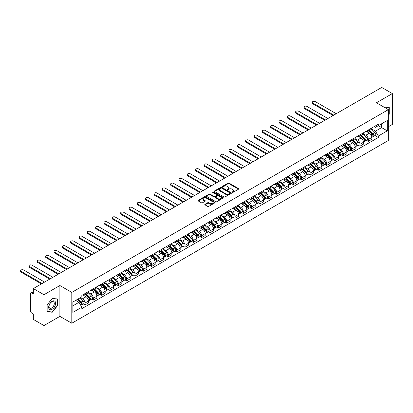 <?xml version="1.0" encoding="UTF-8"?>
<svg xmlns="http://www.w3.org/2000/svg" width="413" height="413" viewBox="0 0 413 413"><rect width="100%" height="100%" fill="white"/><g stroke="black" fill="none" stroke-linecap="round" stroke-linejoin="round"><path stroke-width="0.62" d="M232.225 192.401A0.521 0.299 0 0 0 232.958 192.401L238.528 189.185A0.743 0.428 0 0 0 238.745 188.88A0.743 0.428 0 0 0 238.528 188.576L229.091 183.129A0.743 0.428 0 0 0 228.043 183.129L222.468 186.346A0.521 0.299 0 0 0 223.206 186.769L223.923 186.351A2.375 1.368 0 0 1 227.279 186.351L228.069 186.805A2.375 1.368 0 0 1 228.761 187.776A2.375 1.368 0 0 1 228.069 188.746L227.346 189.159A0.521 0.299 0 0 0 228.079 189.582L228.802 189.169A2.375 1.368 0 0 1 232.158 189.169L232.942 189.624A2.375 1.368 0 0 1 233.639 190.589A2.375 1.368 0 0 1 232.942 191.56L232.225 191.978A0.521 0.299 0 0 0 232.225 192.401L232.225 191.978M205.024 204.259A0.743 0.428 0 0 0 204.807 204.559A0.743 0.428 0 0 0 205.024 204.863L207.672 206.392A0.743 0.428 0 0 0 208.72 206.392L214.905 202.819A0.743 0.428 0 0 0 215.127 202.52A0.743 0.428 0 0 0 214.905 202.215L205.468 196.769A0.743 0.428 0 0 0 204.42 196.769L198.235 200.336A0.743 0.428 0 0 0 198.018 200.641A0.743 0.428 0 0 0 198.235 200.945L201.43 202.788A0.743 0.428 0 0 0 202.478 202.788L205.127 201.26A0.743 0.428 0 0 0 205.344 200.961A0.743 0.428 0 0 0 205.127 200.656L203.542 199.742A1.982 1.146 0 0 1 202.964 198.932A1.982 1.146 0 0 1 204.187 197.873A1.982 1.146 0 0 1 206.345 198.121L212.561 201.709A1.982 1.146 0 0 1 213.139 202.52A1.982 1.146 0 0 1 211.915 203.578A1.982 1.146 0 0 1 209.758 203.325L208.72 202.731A0.743 0.428 0 0 0 207.672 202.731L205.024 204.259L205.024 204.863L207.672 203.346L207.672 202.731M71.8 292.404L59.885 285.528L43.969 294.717L33.339 288.579L381.72 87.442L392.35 93.581L376.434 102.77L388.344 109.646L71.8 292.404L71.8 323.245L388.344 140.487L388.344 109.646M223.975 196.98A0.743 0.428 0 0 0 225.028 196.98L231.213 193.408A0.743 0.428 0 0 0 231.43 193.103A0.743 0.428 0 0 0 231.213 192.799L221.776 187.352A0.743 0.428 0 0 0 220.728 187.352L214.538 190.925A0.743 0.428 0 0 0 214.321 191.224A0.743 0.428 0 0 0 214.538 191.529L223.975 196.98M212.938 192.51A0.521 0.299 0 0 1 213.464 192.587L213.464 191.968L223.061 197.507A0.743 0.428 0 0 1 223.278 197.812A0.743 0.428 0 0 1 223.061 198.111L216.871 201.683A0.743 0.428 0 0 1 215.823 201.683L206.386 196.237L206.386 195.633A0.743 0.428 0 0 0 206.17 195.932A0.743 0.428 0 0 0 206.386 196.237M206.386 195.633L209.035 194.105A0.743 0.428 0 0 1 210.083 194.105L213.908 196.314A0.743 0.428 0 0 0 214.961 196.314L216.717 195.297A0.743 0.428 0 0 0 216.933 194.993A0.743 0.428 0 0 0 216.717 194.693L212.731 192.391A0.521 0.299 0 0 1 213.464 191.968M43.969 294.717L43.969 325.558L33.339 319.419L33.339 313.963L31.682 313.008A1.513 0.872 -120 0 1 30.614 311.154L30.614 293.7A1.513 0.872 -120 0 1 30.929 293.008L33.339 291.614M388.344 126.734L392.35 124.421L392.35 93.581M43.969 325.558L59.885 316.368L71.8 323.245M33.339 288.579L33.339 294.041L31.682 293.08A1.513 0.872 -120 0 0 30.929 293.008M368.313 130.002A3.474 2.008 60 0 1 367.591 131.561L371.117 129.527A3.474 2.008 -120 0 0 371.839 127.968M363.311 133.745L365.856 135.216A3.474 2.008 60 0 1 368.313 139.47L371.839 137.436A3.474 2.008 -120 0 0 369.382 133.177L366.858 131.721M371.839 137.436L371.839 139.315L368.313 141.349L366.62 140.374M367.591 131.561A3.474 2.008 60 0 1 365.882 131.406M368.313 139.47L368.313 141.349M359.981 134.814A3.474 2.008 60 0 1 359.258 136.373L362.784 134.339A3.474 2.008 -120 0 0 363.507 132.779M358.288 145.185L359.981 146.161L363.507 144.127L363.507 142.248A3.474 2.008 -120 0 0 361.05 137.988L358.525 136.533M359.258 136.373A3.474 2.008 60 0 1 357.55 136.218M354.979 138.556L357.524 140.022A3.474 2.008 60 0 1 359.981 144.282L359.981 146.161M351.649 139.625A3.474 2.008 60 0 1 350.926 141.184L354.452 139.15A3.474 2.008 -120 0 0 355.17 137.591M349.956 149.996L351.649 150.972L355.17 148.938L355.17 147.059A3.474 2.008 -120 0 0 352.717 142.8L350.193 141.344M350.926 141.184A3.474 2.008 60 0 1 349.217 141.029M346.641 143.368L349.191 144.834A3.474 2.008 60 0 1 351.649 149.093L351.649 150.972M343.311 144.436A3.474 2.008 60 0 1 342.594 145.995L346.12 143.961A3.474 2.008 -120 0 0 346.837 142.397M341.623 154.808L343.311 155.784L346.837 153.75L346.837 151.865A3.474 2.008 -120 0 0 344.38 147.611L341.861 146.156M342.594 145.995A3.474 2.008 60 0 1 340.885 145.841M338.309 148.179L340.854 149.645A3.474 2.008 60 0 1 343.311 153.904L343.311 155.784M334.979 149.248A3.474 2.008 60 0 1 334.262 150.807L337.788 148.773A3.474 2.008 -120 0 0 338.505 147.209M333.291 159.619L334.979 160.595L338.505 158.561L338.505 156.677A3.474 2.008 -120 0 0 336.048 152.423L333.523 150.967M334.262 150.807A3.474 2.008 60 0 1 332.553 150.647M329.977 152.986L332.522 154.457A3.474 2.008 60 0 1 334.979 158.716L334.979 160.595M326.647 154.059A3.474 2.008 60 0 1 325.929 155.618L329.455 153.579A3.474 2.008 -120 0 0 330.173 152.02M324.959 164.431L326.647 165.406L330.173 163.372L330.173 161.488A3.474 2.008 -120 0 0 327.715 157.234L325.191 155.778M325.929 155.618A3.474 2.008 60 0 1 324.215 155.458M321.644 157.797L324.19 159.268A3.474 2.008 60 0 1 326.647 163.527L326.647 165.406M318.315 158.866A3.474 2.008 60 0 1 317.597 160.43L321.123 158.391A3.474 2.008 -120 0 0 321.841 156.832M316.626 169.242L318.315 170.218L321.841 168.184L321.841 166.3A3.474 2.008 -120 0 0 319.383 162.046L316.859 160.59M317.597 160.43A3.474 2.008 60 0 1 315.883 160.27M313.312 162.608L315.857 164.08A3.474 2.008 60 0 1 318.315 168.334L318.315 170.218M309.982 163.677A3.474 2.008 60 0 1 309.26 165.241L312.786 163.202A3.474 2.008 -120 0 0 313.508 161.643M308.289 174.054L309.982 175.029L313.508 172.99L313.508 171.111A3.474 2.008 -120 0 0 311.051 166.857L308.526 165.396M309.26 165.241A3.474 2.008 60 0 1 307.551 165.081M304.98 167.42L307.525 168.891A3.474 2.008 60 0 1 309.982 173.145L309.982 175.029M301.65 168.489A3.474 2.008 60 0 1 300.927 170.048L304.453 168.014A3.474 2.008 -120 0 0 305.176 166.454M299.957 178.865L301.65 179.841L305.176 177.802L305.176 175.923A3.474 2.008 -120 0 0 302.719 171.669L300.194 170.208M300.927 170.048A3.474 2.008 60 0 1 299.219 169.893M296.648 172.231L299.193 173.703A3.474 2.008 60 0 1 301.65 177.957L301.65 179.841M293.318 173.3A3.474 2.008 60 0 1 292.595 174.859L296.121 172.825A3.474 2.008 -120 0 0 296.844 171.266M291.624 183.677L293.318 184.652L296.844 182.613L296.844 180.734A3.474 2.008 -120 0 0 294.386 176.48L291.862 175.019M292.595 174.859A3.474 2.008 60 0 1 290.886 174.704M288.31 177.043L290.86 178.514A3.474 2.008 60 0 1 293.318 182.768L293.318 184.652M284.98 178.111A3.474 2.008 60 0 1 284.263 179.67L287.789 177.636A3.474 2.008 -120 0 0 288.506 176.077M283.292 188.483L284.98 189.459L288.506 187.425L288.506 185.545A3.474 2.008 -120 0 0 286.049 181.286L283.53 179.831M284.263 179.67A3.474 2.008 60 0 1 282.554 179.516M279.978 181.854L282.528 183.326A3.474 2.008 60 0 1 284.98 187.579L284.98 189.459M276.648 182.923A3.474 2.008 60 0 1 275.93 184.482L279.456 182.448A3.474 2.008 -120 0 0 280.174 180.889M274.96 193.294L276.648 194.27L280.174 192.236L280.174 190.357A3.474 2.008 -120 0 0 277.717 186.098L275.197 184.642M275.93 184.482A3.474 2.008 60 0 1 274.222 184.327M271.646 186.666L274.191 188.137A3.474 2.008 60 0 1 276.648 192.391L276.648 194.27M268.316 187.734A3.474 2.008 60 0 1 267.598 189.293L271.124 187.259A3.474 2.008 -120 0 0 271.842 185.7M266.628 198.106L268.316 199.081L271.842 197.047L271.842 195.168A3.474 2.008 -120 0 0 269.384 190.909L266.86 189.453M267.598 189.293A3.474 2.008 60 0 1 265.884 189.139M263.313 191.477L265.858 192.948A3.474 2.008 60 0 1 268.316 197.202L268.316 199.081M259.983 192.546A3.474 2.008 60 0 1 259.266 194.105L262.792 192.071A3.474 2.008 -120 0 0 263.509 190.512M258.295 202.917L259.983 203.893L263.509 201.859L263.509 199.98A3.474 2.008 -120 0 0 261.052 195.721L258.528 194.265M259.266 194.105A3.474 2.008 60 0 1 257.552 193.95M254.981 196.289L257.526 197.755A3.474 2.008 60 0 1 259.983 202.014L259.983 203.893M251.651 197.357A3.474 2.008 60 0 1 250.934 198.916L254.454 196.882A3.474 2.008 -120 0 0 255.177 195.318M249.963 207.729L251.651 208.704L255.177 206.67L255.177 204.786A3.474 2.008 -120 0 0 252.72 200.532L250.195 199.076M250.934 198.916A3.474 2.008 60 0 1 249.22 198.761M246.649 201.1L249.194 202.566A3.474 2.008 60 0 1 251.651 206.825L251.651 208.704M243.319 202.169A3.474 2.008 60 0 1 242.596 203.728L246.122 201.694A3.474 2.008 -120 0 0 246.845 200.129M241.626 212.54L243.319 213.516L246.845 211.482L246.845 209.597A3.474 2.008 -120 0 0 244.388 205.344L241.863 203.888M242.596 203.728A3.474 2.008 60 0 1 240.887 203.568M238.316 205.906L240.862 207.378A3.474 2.008 60 0 1 243.319 211.637L243.319 213.516M234.987 206.98A3.474 2.008 60 0 1 234.264 208.539L237.79 206.5A3.474 2.008 -120 0 0 238.513 204.941M233.293 217.352L234.987 218.327L238.513 216.293L238.513 214.409A3.474 2.008 -120 0 0 236.055 210.155L233.531 208.699M234.264 208.539A3.474 2.008 60 0 1 232.555 208.379M229.979 210.718L232.529 212.189A3.474 2.008 60 0 1 234.987 216.448L234.987 218.327M226.654 211.792A3.474 2.008 60 0 1 225.932 213.351L229.458 211.311A3.474 2.008 -120 0 0 230.175 209.752M224.961 222.163L226.654 223.139L230.175 221.105L230.175 219.22A3.474 2.008 -120 0 0 227.718 214.966L225.199 213.511M225.932 213.351A3.474 2.008 60 0 1 224.223 213.191M221.647 215.529L224.197 217.001A3.474 2.008 60 0 1 226.654 221.254L226.654 223.139M218.317 216.598A3.474 2.008 60 0 1 217.599 218.162L221.125 216.123A3.474 2.008 -120 0 0 221.843 214.564M216.629 226.974L218.317 227.95L221.843 225.916L221.843 224.032A3.474 2.008 -120 0 0 219.386 219.778L216.866 218.322M217.599 218.162A3.474 2.008 60 0 1 215.891 218.002M213.314 220.341L215.86 221.812A3.474 2.008 60 0 1 218.317 226.066L218.317 227.95M209.985 221.409A3.474 2.008 60 0 1 209.267 222.968L212.793 220.934A3.474 2.008 -120 0 0 213.511 219.375M208.297 231.786L209.985 232.762L213.511 230.722L213.511 228.843A3.474 2.008 -120 0 0 211.053 224.589L208.529 223.128M209.267 222.968A3.474 2.008 60 0 1 207.558 222.814M204.982 225.152L207.527 226.623A3.474 2.008 60 0 1 209.985 230.877L209.985 232.762M201.652 226.221A3.474 2.008 60 0 1 200.935 227.78L204.461 225.746A3.474 2.008 -120 0 0 205.178 224.187M199.964 236.597L201.652 237.573L205.178 235.534L205.178 233.655A3.474 2.008 -120 0 0 202.721 229.401L200.197 227.94M200.935 227.78A3.474 2.008 60 0 1 199.221 227.625M196.65 229.964L199.195 231.435A3.474 2.008 60 0 1 201.652 235.689L201.652 237.573M193.32 231.032A3.474 2.008 60 0 1 192.603 232.591L196.129 230.557A3.474 2.008 -120 0 0 196.846 228.998M191.632 241.404L193.32 242.385L196.846 240.345L196.846 238.466A3.474 2.008 -120 0 0 194.389 234.207L191.864 232.751M192.603 232.591A3.474 2.008 60 0 1 190.889 232.436M188.318 234.775L190.863 236.246A3.474 2.008 60 0 1 193.32 240.5L193.32 242.385M184.988 235.844A3.474 2.008 60 0 1 184.265 237.403L187.791 235.369A3.474 2.008 -120 0 0 188.514 233.81M183.295 246.215L184.988 247.191L188.514 245.157L188.514 243.278A3.474 2.008 -120 0 0 186.056 239.019L183.532 237.563M184.265 237.403A3.474 2.008 60 0 1 182.556 237.248M179.985 239.586L182.531 241.058A3.474 2.008 60 0 1 184.988 245.312L184.988 247.191M176.656 240.655A3.474 2.008 60 0 1 175.933 242.214L179.459 240.18A3.474 2.008 -120 0 0 180.182 238.621M174.962 251.027L176.656 252.002L180.182 249.968L180.182 248.089A3.474 2.008 -120 0 0 177.724 243.83L175.2 242.374M175.933 242.214A3.474 2.008 60 0 1 174.224 242.059M171.653 244.398L174.198 245.869A3.474 2.008 60 0 1 176.656 250.123L176.656 252.002M168.323 245.467A3.474 2.008 60 0 1 167.601 247.026L171.127 244.992A3.474 2.008 -120 0 0 171.844 243.433M166.63 255.838L168.323 256.814L171.849 254.78L171.849 252.901A3.474 2.008 -120 0 0 169.392 248.641L166.867 247.186M167.601 247.026A3.474 2.008 60 0 1 165.892 246.871M163.316 249.209L165.866 250.676A3.474 2.008 60 0 1 168.323 254.935L168.323 256.814M159.986 250.278A3.474 2.008 60 0 1 159.268 251.837L162.794 249.803A3.474 2.008 -120 0 0 163.512 248.244M158.298 260.649L159.986 261.625L163.512 259.591L163.512 257.712A3.474 2.008 -120 0 0 161.055 253.453L158.535 251.997M159.268 251.837A3.474 2.008 60 0 1 157.559 251.682M154.983 254.021L157.534 255.487A3.474 2.008 60 0 1 159.986 259.746L159.986 261.625M151.654 255.089A3.474 2.008 60 0 1 150.936 256.649L154.462 254.614A3.474 2.008 -120 0 0 155.18 253.05M149.965 265.461L151.654 266.437L155.18 264.403L155.18 262.518A3.474 2.008 -120 0 0 152.722 258.264L150.198 256.809M150.936 256.649A3.474 2.008 60 0 1 149.227 256.488M146.651 258.832L149.196 260.298A3.474 2.008 60 0 1 151.654 264.557L151.654 266.437M143.321 259.901A3.474 2.008 60 0 1 142.604 261.46L146.13 259.426A3.474 2.008 -120 0 0 146.847 257.862M141.633 270.272L143.321 271.248L146.847 269.214L146.847 267.33A3.474 2.008 -120 0 0 144.39 263.076L141.865 261.62M142.604 261.46A3.474 2.008 60 0 1 140.89 261.3M138.319 263.639L140.864 265.11A3.474 2.008 60 0 1 143.321 269.369L143.321 271.248M134.989 264.712A3.474 2.008 60 0 1 134.271 266.271L137.797 264.232A3.474 2.008 -120 0 0 138.515 262.673M133.301 275.084L134.989 276.06L138.515 274.025L138.515 272.141A3.474 2.008 -120 0 0 136.058 267.887L133.533 266.431M134.271 266.271A3.474 2.008 60 0 1 132.558 266.111M129.987 268.45L132.532 269.921A3.474 2.008 60 0 1 134.989 274.18L134.989 276.06M126.657 269.519A3.474 2.008 60 0 1 125.939 271.083L129.46 269.044A3.474 2.008 -120 0 0 130.183 267.485M124.969 279.895L126.657 280.871L130.183 278.837L130.183 276.953A3.474 2.008 -120 0 0 127.725 272.699L125.201 271.243M125.939 271.083A3.474 2.008 60 0 1 124.225 270.923M121.654 273.261L124.199 274.733A3.474 2.008 60 0 1 126.657 278.987L126.657 280.871M118.324 274.33A3.474 2.008 60 0 1 117.602 275.894L121.128 273.855A3.474 2.008 -120 0 0 121.85 272.296M116.631 284.707L118.324 285.682L121.85 283.643L121.85 281.764A3.474 2.008 -120 0 0 119.393 277.51L116.869 276.049M117.602 275.894A3.474 2.008 60 0 1 115.893 275.734M113.322 278.073L115.867 279.544A3.474 2.008 60 0 1 118.324 283.798L118.324 285.682M109.992 279.142A3.474 2.008 60 0 1 109.269 280.701L112.795 278.667A3.474 2.008 -120 0 0 113.518 277.108M108.299 289.518L109.992 290.494L113.518 288.455L113.518 286.576A3.474 2.008 -120 0 0 111.061 282.322L108.536 280.861M109.269 280.701A3.474 2.008 60 0 1 107.561 280.546M104.985 282.884L107.535 284.356A3.474 2.008 60 0 1 109.992 288.61L109.992 290.494M101.66 283.953A3.474 2.008 60 0 1 100.937 285.512L104.463 283.478A3.474 2.008 -120 0 0 105.181 281.919M99.967 294.33L101.66 295.305L105.181 293.266L105.181 291.387A3.474 2.008 -120 0 0 102.723 287.128L100.204 285.672M100.937 285.512A3.474 2.008 60 0 1 99.228 285.357M96.652 287.696L99.203 289.167A3.474 2.008 60 0 1 101.66 293.421L101.66 295.305M93.323 288.764A3.474 2.008 60 0 1 92.605 290.324L96.131 288.289A3.474 2.008 -120 0 0 96.849 286.73M91.634 299.136L93.323 300.112L96.849 298.078L96.849 296.198A3.474 2.008 -120 0 0 94.391 291.939L91.872 290.484M92.605 290.324A3.474 2.008 60 0 1 90.896 290.169M88.32 292.507L90.865 293.979A3.474 2.008 60 0 1 93.323 298.232L93.323 300.112M84.99 293.576A3.474 2.008 60 0 1 84.273 295.135L87.799 293.101A3.474 2.008 -120 0 0 88.516 291.542M83.302 303.947L84.99 304.923L88.516 302.889L88.516 301.01A3.474 2.008 -120 0 0 86.059 296.751L83.534 295.295M84.273 295.135A3.474 2.008 60 0 1 82.559 294.98M80.504 297.618L82.533 298.79A3.474 2.008 60 0 1 84.99 303.044L84.99 304.923M374.214 126.595L375.469 127.318L387.275 120.503L381.612 123.771L381.612 127.596L375.469 131.143L371.643 128.933M72.864 305.852L79.007 302.306L81.841 307.205L72.864 312.388L72.864 302.027L81.841 296.844L81.841 295.393L378.303 124.236L378.303 125.686L387.275 130.864L378.303 136.047L375.469 131.143M387.275 120.503L387.275 130.864M81.841 307.205L81.841 308.656L378.303 137.498L378.303 136.047M388.344 115.335L389.227 114.241L389.227 107.37L383.92 107.096M59.885 285.528L59.885 316.368M47.092 311.769L52.25 312.228L57.402 305.816L57.402 298.945L52.25 298.485L47.092 304.897L47.092 311.769M79.007 302.306L75.698 300.39M374.958 135.562L378.303 137.498M388.958 114.086L389.227 114.241M51.702 311.913L52.25 312.228M57.133 305.661L57.402 305.816M232.431 192.473L232.942 192.174A2.375 1.368 0 0 0 233.639 191.209L233.639 190.589M228.761 187.776L228.761 188.39A2.375 1.368 0 0 1 228.069 189.361L227.553 189.66M238.518 189.19L229.091 183.744A0.743 0.428 0 0 0 228.043 183.744L222.679 186.841M231.213 192.799L231.213 193.408L221.776 187.967A0.743 0.428 0 0 0 220.728 187.967L214.548 191.534M229.902 193.315A0.521 0.299 0 0 0 229.902 192.892L221.616 188.111A0.521 0.299 0 0 0 220.883 188.111L220.124 188.55A2.375 1.368 0 0 0 219.427 189.515A2.375 1.368 0 0 0 220.124 190.486L225.787 193.754A2.375 1.368 0 0 0 229.143 193.754L229.902 193.315L229.902 193.934A0.521 0.299 0 0 0 230.056 193.718L230.056 193.103M219.427 189.515L219.427 190.135A2.375 1.368 0 0 0 220.124 191.1L220.124 190.486M229.902 193.934L229.143 194.373A2.375 1.368 0 0 1 225.787 194.373L220.124 191.1M206.397 196.242L209.035 194.719L209.035 194.105M216.933 194.993L216.933 195.612A0.743 0.428 0 0 1 216.717 195.917L214.961 196.929A0.743 0.428 0 0 1 213.908 196.929L210.083 194.719A0.743 0.428 0 0 0 209.035 194.719M213.464 192.587L223.051 198.121M217.883 198.607A1.982 1.146 0 0 0 220.046 198.854A1.982 1.146 0 0 0 221.27 197.796A1.982 1.146 0 0 0 220.687 196.986L218.498 195.721A0.743 0.428 0 0 0 217.45 195.721L215.694 196.738A0.743 0.428 0 0 0 215.478 197.037A0.743 0.428 0 0 0 215.694 197.342L217.883 198.607L217.883 199.221A1.982 1.146 0 0 0 220.046 199.469A1.982 1.146 0 0 0 221.27 198.41L221.27 197.796M215.478 197.037L215.478 197.657A0.743 0.428 0 0 0 215.694 197.956L215.694 197.342M217.883 199.221L215.694 197.956M213.139 202.52L213.139 203.134A1.982 1.146 0 0 1 211.915 204.192A1.982 1.146 0 0 1 209.758 203.945L208.72 203.346A0.743 0.428 0 0 0 207.672 203.346M202.964 198.932L202.964 199.546A1.982 1.146 0 0 0 203.542 200.357L203.542 199.742M205.116 201.265L203.542 200.357M214.899 202.824L205.468 197.383A0.743 0.428 0 0 0 204.42 197.383L198.245 200.95L198.235 200.336M368.763 130.89L372.046 134.127A1.889 1.089 60 0 1 372.541 136.956L371.839 137.364M369.418 131.535L370.807 132.336M336.234 113.704L315.269 101.598A1.74 1.002 -0 0 0 313.374 101.381A1.74 1.002 -0 0 0 312.305 102.31A1.74 1.002 -0 0 0 312.811 103.018L333.776 115.124M369.124 130.678L372.722 134.225A0.909 0.521 60 0 1 372.96 135.583A0.909 0.521 60 0 1 372.877 135.614M369.671 130.363L372.949 133.6A1.889 1.089 60 0 1 373.45 136.435A1.889 1.089 60 0 1 372.882 136.496M371.504 129.166L374.875 132.49A1.889 1.089 60 0 1 375.371 135.325L373.45 136.435M333.084 115.521L312.811 103.818A1.74 1.002 180 0 1 312.305 103.111L312.305 102.31M360.43 135.696L363.708 138.938A1.889 1.089 60 0 1 364.209 141.767L363.502 142.175M361.081 136.347L362.475 137.147M327.901 118.516L306.936 106.409A1.74 1.002 -0 0 0 305.042 106.193A1.74 1.002 -0 0 0 303.973 107.117A1.74 1.002 -0 0 0 304.479 107.829L325.444 119.935M360.792 135.49L364.385 139.036A0.909 0.521 60 0 1 364.627 140.394A0.909 0.521 60 0 1 364.545 140.425M361.334 135.175L364.617 138.412A1.889 1.089 60 0 1 365.118 141.246A1.889 1.089 60 0 1 364.545 141.303M363.172 133.977L366.543 137.302A1.889 1.089 60 0 1 367.038 140.136L365.118 141.246M324.752 120.333L304.479 108.629A1.74 1.002 180 0 1 303.973 107.922L303.973 107.117M352.093 140.508L355.376 143.75A1.889 1.089 60 0 1 355.877 146.579L355.17 146.987M352.748 141.153L354.142 141.958M319.569 123.327L298.604 111.221A1.74 1.002 -0 0 0 296.71 111.004A1.74 1.002 -0 0 0 295.636 111.928A1.74 1.002 -0 0 0 296.147 112.641L317.112 124.741M352.459 140.301L356.052 143.848A0.909 0.521 60 0 1 356.295 145.206A0.909 0.521 60 0 1 356.212 145.237M353.001 139.986L356.285 143.223A1.889 1.089 60 0 1 356.786 146.057A1.889 1.089 60 0 1 356.212 146.114M354.839 138.789L358.21 142.113A1.889 1.089 60 0 1 358.706 144.948L356.786 146.057M316.42 125.144L296.147 113.441A1.74 1.002 180 0 1 295.636 112.734L295.636 111.928M383.93 107.101L388.958 107.504L388.958 114.164L388.344 114.928M388.628 107.313L388.958 107.504M55.146 301.552A4.91 2.834 120 0 0 50.407 302.827A4.91 2.834 120 0 0 49.132 309.038A4.91 2.834 120 0 0 53.876 307.762A4.91 2.834 120 0 0 55.146 301.552M53.933 302.182A3.717 2.148 120 0 0 53.514 301.795A3.717 2.148 120 0 0 50.056 303.529A3.717 2.148 120 0 0 49.379 307.845A3.717 2.148 120 0 0 49.792 308.232A3.717 2.148 120 0 0 53.256 306.498A3.717 2.148 120 0 0 53.933 302.182M52.141 311.954L47.144 311.51L47.144 304.851L52.141 298.635L57.133 299.084L57.133 305.739L52.141 311.954M56.803 298.893L57.133 299.084M343.761 145.319L347.044 148.561A1.889 1.089 60 0 1 347.545 151.39L346.837 151.798M344.416 145.965L345.81 146.77M311.237 128.138L290.272 116.032A1.74 1.002 -0 0 0 288.377 115.816A1.74 1.002 -0 0 0 287.303 116.74A1.74 1.002 -0 0 0 287.815 117.452L308.779 129.553M344.127 145.113L347.72 148.654A0.909 0.521 60 0 1 347.958 150.017A0.909 0.521 60 0 1 347.875 150.048M344.669 144.798L347.952 148.035A1.889 1.089 60 0 1 348.453 150.864A1.889 1.089 60 0 1 347.88 150.926M346.507 143.6L349.878 146.925A1.889 1.089 60 0 1 350.374 149.754L348.453 150.864M308.088 129.956L287.815 118.252A1.74 1.002 180 0 1 287.303 117.545L287.303 116.74M335.428 150.131L338.712 153.368A1.889 1.089 60 0 1 339.212 156.202L338.505 156.61M336.084 150.776L337.478 151.581M302.905 132.945L281.94 120.844A1.74 1.002 -0 0 0 280.045 120.627A1.74 1.002 -0 0 0 278.971 121.551A1.74 1.002 -0 0 0 279.482 122.263L300.447 134.364M335.795 149.919L339.388 153.466A0.909 0.521 60 0 1 339.625 154.829A0.909 0.521 60 0 1 339.543 154.86M336.337 149.609L339.62 152.846A1.889 1.089 60 0 1 340.116 155.675A1.889 1.089 60 0 1 339.548 155.737M338.175 148.412L341.541 151.736A1.889 1.089 60 0 1 342.041 154.565L340.116 155.675M299.75 134.767L279.482 123.064A1.74 1.002 180 0 1 278.971 122.356L278.971 121.551M327.096 154.942L330.379 158.179A1.889 1.089 60 0 1 330.875 161.013L330.173 161.421M327.752 155.587L329.14 156.393M294.572 137.756L273.607 125.655A1.74 1.002 -0 0 0 271.713 125.438A1.74 1.002 -0 0 0 270.639 126.363A1.74 1.002 -0 0 0 271.15 127.075L292.115 139.176M327.463 154.73L331.056 158.277A0.909 0.521 60 0 1 331.293 159.64A0.909 0.521 60 0 1 331.211 159.671M328.005 154.421L331.288 157.658A1.889 1.089 60 0 1 331.784 160.487A1.889 1.089 60 0 1 331.216 160.549M329.842 153.223L333.208 156.548A1.889 1.089 60 0 1 333.709 159.377L331.784 160.487M291.418 139.579L271.15 127.875A1.74 1.002 180 0 1 270.639 127.163L270.639 126.363M318.764 159.754L322.047 162.99A1.889 1.089 60 0 1 322.543 165.825L321.841 166.232M319.419 160.399L320.808 161.204M286.24 142.568L265.27 130.467A1.74 1.002 -0 0 0 263.38 130.25A1.74 1.002 -0 0 0 262.307 131.174A1.74 1.002 -0 0 0 262.813 131.881L283.783 143.987M319.125 159.542L322.723 163.089A0.909 0.521 60 0 1 322.961 164.446A0.909 0.521 60 0 1 322.878 164.482M319.672 159.227L322.956 162.469A1.889 1.089 60 0 1 323.451 165.298A1.889 1.089 60 0 1 322.883 165.36M321.51 158.034L324.876 161.359A1.889 1.089 60 0 1 325.377 164.188L323.451 165.298M283.086 144.39L262.813 132.687A1.74 1.002 180 0 1 262.307 131.974L262.307 131.174M310.431 164.565L313.715 167.802A1.889 1.089 60 0 1 314.21 170.636L313.508 171.039M311.087 165.21L312.476 166.016M277.903 147.379L256.938 135.278A1.74 1.002 -0 0 0 255.048 135.056A1.74 1.002 -0 0 0 253.974 135.985A1.74 1.002 -0 0 0 254.48 136.693L275.45 148.799M310.793 164.353L314.391 167.9A0.909 0.521 60 0 1 314.629 169.258A0.909 0.521 60 0 1 314.546 169.294M311.34 164.038L314.623 167.28A1.889 1.089 60 0 1 315.119 170.11A1.889 1.089 60 0 1 314.551 170.171M313.178 162.846L316.544 166.171A1.889 1.089 60 0 1 317.045 169L315.119 170.11M274.753 149.201L254.48 137.498A1.74 1.002 180 0 1 253.974 136.786L253.974 135.985M302.099 169.376L305.383 172.613A1.889 1.089 60 0 1 305.878 175.448L305.176 175.85M302.75 170.022L304.144 170.827M269.57 152.191L248.605 140.084A1.74 1.002 -0 0 0 246.711 139.868A1.74 1.002 -0 0 0 245.642 140.797A1.74 1.002 -0 0 0 246.148 141.504L267.113 153.61M302.461 169.165L306.054 172.711A0.909 0.521 60 0 1 306.296 174.069A0.909 0.521 60 0 1 306.214 174.105M303.008 168.85L306.286 172.092A1.889 1.089 60 0 1 306.787 174.921A1.889 1.089 60 0 1 306.214 174.983M304.84 167.657L308.212 170.982A1.889 1.089 60 0 1 308.707 173.811L306.787 174.921M266.421 154.013L246.148 142.309A1.74 1.002 180 0 1 245.642 141.597L245.642 140.797M293.762 174.188L297.045 177.425A1.889 1.089 60 0 1 297.546 180.259L296.839 180.662M294.417 174.833L295.811 175.633M261.238 157.002L240.273 144.896A1.74 1.002 -0 0 0 238.378 144.679A1.74 1.002 -0 0 0 237.31 145.608A1.74 1.002 -0 0 0 237.816 146.316L258.781 158.422M294.128 173.976L297.721 177.523A0.909 0.521 60 0 1 297.964 178.881A0.909 0.521 60 0 1 297.881 178.917M294.67 173.661L297.954 176.898A1.889 1.089 60 0 1 298.454 179.732A1.889 1.089 60 0 1 297.881 179.794M296.508 172.469L299.879 175.788A1.889 1.089 60 0 1 300.375 178.623L298.454 179.732M258.089 158.819L237.816 147.116A1.74 1.002 180 0 1 237.31 146.409L237.31 145.608M285.429 178.999L288.713 182.236A1.889 1.089 60 0 1 289.214 185.065L288.506 185.473M286.085 179.645L287.479 180.445M252.906 161.813L231.941 149.707A1.74 1.002 -0 0 0 230.046 149.491A1.74 1.002 -0 0 0 228.972 150.42A1.74 1.002 -0 0 0 229.483 151.127L250.448 163.233M285.796 178.788L289.389 182.334A0.909 0.521 60 0 1 289.632 183.692A0.909 0.521 60 0 1 289.549 183.723M286.338 178.473L289.621 181.71A1.889 1.089 60 0 1 290.122 184.544A1.889 1.089 60 0 1 289.549 184.606M288.176 177.28L291.547 180.6A1.889 1.089 60 0 1 292.043 183.434L290.122 184.544M249.757 163.631L229.483 151.927A1.74 1.002 180 0 1 228.972 151.22L228.972 150.42M277.097 183.811L280.381 187.048A1.889 1.089 60 0 1 280.881 189.877L280.174 190.285M277.753 184.456L279.147 185.256M244.573 166.625L223.609 154.519A1.74 1.002 -0 0 0 221.714 154.302A1.74 1.002 -0 0 0 220.64 155.231A1.74 1.002 -0 0 0 221.151 155.938L242.116 168.045M277.464 183.599L281.057 187.146A0.909 0.521 60 0 1 281.294 188.504A0.909 0.521 60 0 1 281.212 188.534M278.006 183.284L281.289 186.521A1.889 1.089 60 0 1 281.79 189.355A1.889 1.089 60 0 1 281.217 189.417M279.844 182.092L283.21 185.411A1.889 1.089 60 0 1 283.71 188.245L281.79 189.355M241.419 168.442L221.151 156.739A1.74 1.002 180 0 1 220.64 156.031L220.64 155.231M268.765 188.617L272.048 191.859A1.889 1.089 60 0 1 272.544 194.688L271.842 195.096M269.421 189.268L270.809 190.068M236.241 171.436L215.276 159.33A1.74 1.002 -0 0 0 213.382 159.113A1.74 1.002 -0 0 0 212.308 160.037A1.74 1.002 -0 0 0 212.819 160.75L233.784 172.856M269.131 188.411L272.725 191.957A0.909 0.521 60 0 1 272.962 193.315A0.909 0.521 60 0 1 272.879 193.346M269.674 188.096L272.957 191.333A1.889 1.089 60 0 1 273.452 194.167A1.889 1.089 60 0 1 272.885 194.224M271.511 186.898L274.877 190.223A1.889 1.089 60 0 1 275.378 193.057L273.452 194.167M233.087 173.254L212.819 161.55A1.74 1.002 180 0 1 212.308 160.843L212.308 160.037M260.433 193.429L263.716 196.671A1.889 1.089 60 0 1 264.212 199.5L263.509 199.907M261.088 194.074L262.477 194.879M227.909 176.248L206.944 164.142A1.74 1.002 -0 0 0 205.049 163.925A1.74 1.002 -0 0 0 203.976 164.849A1.74 1.002 -0 0 0 204.487 165.561L225.452 177.662M260.794 193.222L264.392 196.769A0.909 0.521 60 0 1 264.63 198.126A0.909 0.521 60 0 1 264.547 198.157M261.341 192.907L264.625 196.144A1.889 1.089 60 0 1 265.12 198.978A1.889 1.089 60 0 1 264.552 199.035M263.179 191.709L266.545 195.034A1.889 1.089 60 0 1 267.046 197.868L265.12 198.978M224.755 178.065L204.487 166.362A1.74 1.002 180 0 1 203.976 165.654L203.976 164.849M252.1 198.24L255.384 201.482A1.889 1.089 60 0 1 255.879 204.311L255.177 204.719M252.756 198.885L254.145 199.691M219.577 181.059L198.607 168.953A1.74 1.002 -0 0 0 196.717 168.736A1.74 1.002 -0 0 0 195.643 169.66A1.74 1.002 -0 0 0 196.149 170.373L217.119 182.474M252.462 198.034L256.06 201.58A0.909 0.521 60 0 1 256.297 202.938A0.909 0.521 60 0 1 256.215 202.969M253.009 197.719L256.292 200.955A1.889 1.089 60 0 1 256.788 203.79A1.889 1.089 60 0 1 256.22 203.846M254.847 196.521L258.213 199.846A1.889 1.089 60 0 1 258.714 202.675L256.788 203.79M216.422 182.876L196.149 171.173A1.74 1.002 180 0 1 195.643 170.466L195.643 169.66M243.768 203.051L247.051 206.293A1.889 1.089 60 0 1 247.547 209.123L246.845 209.53M244.424 203.697L245.812 204.502M211.239 185.871L190.274 173.765A1.74 1.002 -0 0 0 188.38 173.548A1.74 1.002 -0 0 0 187.311 174.472A1.74 1.002 -0 0 0 187.817 175.184L208.782 187.285M244.129 202.84L247.728 206.386A0.909 0.521 60 0 1 247.965 207.749A0.909 0.521 60 0 1 247.883 207.78M244.677 202.53L247.955 205.767A1.889 1.089 60 0 1 248.456 208.596A1.889 1.089 60 0 1 247.883 208.658M246.509 201.332L249.88 204.657A1.889 1.089 60 0 1 250.376 207.486L248.456 208.596M208.09 187.688L187.817 175.984A1.74 1.002 180 0 1 187.311 175.277L187.311 174.472M235.436 207.863L238.714 211.1A1.889 1.089 60 0 1 239.215 213.934L238.507 214.342M236.086 208.508L237.48 209.314M202.907 190.677L181.942 178.576A1.74 1.002 -0 0 0 180.047 178.359A1.74 1.002 -0 0 0 178.979 179.283A1.74 1.002 -0 0 0 179.485 179.996L200.45 192.097M235.797 207.651L239.39 211.198A0.909 0.521 60 0 1 239.633 212.561A0.909 0.521 60 0 1 239.55 212.592M236.339 207.341L239.623 210.578A1.889 1.089 60 0 1 240.123 213.407A1.889 1.089 60 0 1 239.55 213.469M238.177 206.144L241.548 209.468A1.889 1.089 60 0 1 242.044 212.297L240.123 213.407M199.758 192.499L179.485 180.796A1.74 1.002 180 0 1 178.979 180.083L178.979 179.283M227.098 212.674L230.382 215.911A1.889 1.089 60 0 1 230.882 218.745L230.175 219.153M227.754 213.32L229.148 214.125M194.575 195.488L173.61 183.387A1.74 1.002 -0 0 0 171.715 183.171A1.74 1.002 -0 0 0 170.641 184.095A1.74 1.002 -0 0 0 171.152 184.802L192.117 196.908M227.465 212.463L231.058 216.009A0.909 0.521 60 0 1 231.301 217.372A0.909 0.521 60 0 1 231.218 217.403M228.007 212.148L231.29 215.39A1.889 1.089 60 0 1 231.791 218.219A1.889 1.089 60 0 1 231.218 218.281M229.845 210.955L233.216 214.28A1.889 1.089 60 0 1 233.712 217.109L231.791 218.219M191.425 197.311L171.152 185.607A1.74 1.002 180 0 1 170.641 184.895L170.641 184.095M218.766 217.486L222.049 220.723A1.889 1.089 60 0 1 222.55 223.557L221.843 223.965M219.422 218.131L220.816 218.936M186.242 200.3L165.277 188.199A1.74 1.002 -0 0 0 163.383 187.977A1.74 1.002 -0 0 0 162.309 188.906A1.74 1.002 -0 0 0 162.82 189.613L183.785 201.72M219.133 217.274L222.726 220.821A0.909 0.521 60 0 1 222.963 222.179A0.909 0.521 60 0 1 222.881 222.215M219.675 216.959L222.958 220.201A1.889 1.089 60 0 1 223.459 223.03A1.889 1.089 60 0 1 222.886 223.092M221.513 215.767L224.884 219.091A1.889 1.089 60 0 1 225.379 221.92L223.459 223.03M183.093 202.122L162.82 190.419A1.74 1.002 180 0 1 162.309 189.706L162.309 188.906M210.434 222.297L213.717 225.534A1.889 1.089 60 0 1 214.218 228.368L213.511 228.771M211.089 222.943L212.483 223.748M177.91 205.111L156.945 193.005A1.74 1.002 -0 0 0 155.051 192.788A1.74 1.002 -0 0 0 153.977 193.718A1.74 1.002 -0 0 0 154.488 194.425L175.453 206.531M210.8 222.086L214.393 225.632A0.909 0.521 60 0 1 214.631 226.99A0.909 0.521 60 0 1 214.548 227.026M211.342 221.771L214.626 225.013A1.889 1.089 60 0 1 215.121 227.842A1.889 1.089 60 0 1 214.554 227.904M213.18 220.578L216.546 223.903A1.889 1.089 60 0 1 217.047 226.732L215.121 227.842M174.756 206.934L154.488 195.23A1.74 1.002 180 0 1 153.977 194.518L153.977 193.718M202.102 227.109L205.385 230.346A1.889 1.089 60 0 1 205.881 233.18L205.178 233.582M202.757 227.754L204.146 228.554M169.578 209.923L148.613 197.817A1.74 1.002 -0 0 0 146.718 197.6A1.74 1.002 -0 0 0 145.644 198.529A1.74 1.002 -0 0 0 146.156 199.236L167.12 211.342M202.468 226.897L206.061 230.444A0.909 0.521 60 0 1 206.299 231.801A0.909 0.521 60 0 1 206.216 231.838M203.01 226.582L206.293 229.824A1.889 1.089 60 0 1 206.789 232.653A1.889 1.089 60 0 1 206.221 232.715M204.848 225.39L208.214 228.709A1.889 1.089 60 0 1 208.715 231.543L206.789 232.653M166.424 211.745L146.156 200.042A1.74 1.002 180 0 1 145.644 199.329L145.644 198.529M193.769 231.92L197.053 235.157A1.889 1.089 60 0 1 197.548 237.986L196.846 238.394M194.425 232.565L195.814 233.366M161.246 214.734L140.275 202.628A1.74 1.002 -0 0 0 138.386 202.411A1.74 1.002 -0 0 0 137.312 203.341A1.74 1.002 -0 0 0 137.818 204.048L158.788 216.154M194.131 231.708L197.729 235.255A0.909 0.521 60 0 1 197.966 236.613A0.909 0.521 60 0 1 197.884 236.649M194.678 231.394L197.961 234.63A1.889 1.089 60 0 1 198.457 237.465A1.889 1.089 60 0 1 197.889 237.527M196.516 230.201L199.882 233.521A1.889 1.089 60 0 1 200.382 236.355L198.457 237.465M158.091 216.551L137.818 204.848A1.74 1.002 180 0 1 137.312 204.141L137.312 203.341M185.437 236.732L188.72 239.968A1.889 1.089 60 0 1 189.216 242.798L188.514 243.205M186.093 237.377L187.481 238.177M152.908 219.546L131.943 207.44A1.74 1.002 -0 0 0 130.054 207.223A1.74 1.002 -0 0 0 128.98 208.152A1.74 1.002 -0 0 0 129.486 208.859L150.451 220.965M185.798 236.52L189.397 240.067A0.909 0.521 60 0 1 189.634 241.424A0.909 0.521 60 0 1 189.552 241.455M186.346 236.205L189.629 239.442A1.889 1.089 60 0 1 190.125 242.276A1.889 1.089 60 0 1 189.557 242.338M188.178 235.012L191.549 238.332A1.889 1.089 60 0 1 192.05 241.166L190.125 242.276M149.759 221.363L129.486 209.659A1.74 1.002 180 0 1 128.98 208.952L128.98 208.152M177.105 241.538L180.383 244.78A1.889 1.089 60 0 1 180.884 247.609L180.182 248.017M177.755 242.188L179.149 242.989M144.576 224.357L123.611 212.251A1.74 1.002 -0 0 0 121.716 212.034A1.74 1.002 -0 0 0 120.648 212.963A1.74 1.002 -0 0 0 121.154 213.671L142.118 225.777M177.466 241.331L181.059 244.878A0.909 0.521 60 0 1 181.302 246.236A0.909 0.521 60 0 1 181.219 246.267M178.013 241.016L181.292 244.253A1.889 1.089 60 0 1 181.792 247.088A1.889 1.089 60 0 1 181.219 247.144M179.846 239.819L183.217 243.143A1.889 1.089 60 0 1 183.713 245.978L181.792 247.088M141.427 226.174L121.154 214.471A1.74 1.002 180 0 1 120.648 213.764L120.648 212.963M168.767 246.349L172.051 249.591A1.889 1.089 60 0 1 172.551 252.42L171.844 252.828M169.423 247L170.817 247.8M136.244 229.169L115.279 217.062A1.74 1.002 -0 0 0 113.384 216.846A1.74 1.002 -0 0 0 112.31 217.77A1.74 1.002 -0 0 0 112.821 218.482L133.786 230.588M169.134 246.143L172.727 249.689A0.909 0.521 60 0 1 172.97 251.047A0.909 0.521 60 0 1 172.887 251.078M169.676 245.828L172.959 249.065A1.889 1.089 60 0 1 173.46 251.899A1.889 1.089 60 0 1 172.887 251.956M171.514 244.63L174.885 247.955A1.889 1.089 60 0 1 175.38 250.789L173.46 251.899M133.094 230.986L112.821 219.282A1.74 1.002 180 0 1 112.31 218.575L112.31 217.77M160.435 251.161L163.718 254.403A1.889 1.089 60 0 1 164.219 257.232L163.512 257.64M161.091 251.806L162.485 252.611M127.911 233.98L106.946 221.874A1.74 1.002 -0 0 0 105.052 221.657A1.74 1.002 -0 0 0 103.978 222.581A1.74 1.002 -0 0 0 104.489 223.294L125.454 235.395M160.802 250.954L164.395 254.501A0.909 0.521 60 0 1 164.637 255.859A0.909 0.521 60 0 1 164.555 255.89M161.344 250.639L164.627 253.876A1.889 1.089 60 0 1 165.128 256.71A1.889 1.089 60 0 1 164.555 256.767M163.181 249.442L166.553 252.766A1.889 1.089 60 0 1 167.048 255.595L165.128 256.71M124.762 235.797L104.489 224.094A1.74 1.002 180 0 1 103.978 223.387L103.978 222.581M152.103 255.972L155.386 259.214A1.889 1.089 60 0 1 155.887 262.043L155.18 262.451M152.758 256.618L154.152 257.423M119.579 238.791L98.614 226.685A1.74 1.002 -0 0 0 96.719 226.469A1.74 1.002 -0 0 0 95.646 227.393A1.74 1.002 -0 0 0 96.157 228.105L117.122 240.206M152.469 255.766L156.062 259.307A0.909 0.521 60 0 1 156.3 260.67A0.909 0.521 60 0 1 156.217 260.701M153.011 255.451L156.295 258.688A1.889 1.089 60 0 1 156.79 261.517A1.889 1.089 60 0 1 156.222 261.579M154.849 254.253L158.215 257.578A1.889 1.089 60 0 1 158.716 260.407L156.79 261.517M116.425 240.609L96.157 228.905A1.74 1.002 180 0 1 95.646 228.198L95.646 227.393M143.77 260.784L147.054 264.021A1.889 1.089 60 0 1 147.549 266.855L146.847 267.263M144.426 261.429L145.815 262.234M111.247 243.598L90.282 231.497A1.74 1.002 -0 0 0 88.387 231.28A1.74 1.002 -0 0 0 87.313 232.204A1.74 1.002 -0 0 0 87.824 232.917L108.789 245.017M144.137 260.572L147.73 264.119A0.909 0.521 60 0 1 147.968 265.482A0.909 0.521 60 0 1 147.885 265.513M144.679 260.262L147.962 263.499A1.889 1.089 60 0 1 148.458 266.328A1.889 1.089 60 0 1 147.89 266.39M146.517 259.065L149.883 262.389A1.889 1.089 60 0 1 150.384 265.218L148.458 266.328M108.092 245.42L87.824 233.717A1.74 1.002 180 0 1 87.313 233.004L87.313 232.204M135.438 265.595L138.722 268.832A1.889 1.089 60 0 1 139.217 271.666L138.515 272.074M136.094 266.24L137.483 267.046M102.914 248.409L81.944 236.308A1.74 1.002 -0 0 0 80.055 236.091A1.74 1.002 -0 0 0 78.981 237.016A1.74 1.002 -0 0 0 79.492 237.723L100.457 249.829M135.8 265.383L139.398 268.93A0.909 0.521 60 0 1 139.635 270.293A0.909 0.521 60 0 1 139.553 270.324M136.347 265.069L139.63 268.311A1.889 1.089 60 0 1 140.126 271.14A1.889 1.089 60 0 1 139.558 271.202M138.185 263.876L141.551 267.201A1.889 1.089 60 0 1 142.051 270.03L140.126 271.14M99.76 250.232L79.492 238.528A1.74 1.002 180 0 1 78.981 237.816L78.981 237.016M127.106 270.407L130.389 273.643A1.889 1.089 60 0 1 130.885 276.478L130.183 276.886M127.762 271.052L129.15 271.857M94.577 253.221L73.612 241.12A1.74 1.002 -0 0 0 71.723 240.898A1.74 1.002 -0 0 0 70.649 241.827A1.74 1.002 -0 0 0 71.155 242.534L92.125 254.64M127.467 270.195L131.066 273.742A0.909 0.521 60 0 1 131.303 275.099A0.909 0.521 60 0 1 131.22 275.135M128.015 269.88L131.298 273.122A1.889 1.089 60 0 1 131.793 275.951A1.889 1.089 60 0 1 131.226 276.013M129.852 268.687L133.218 272.012A1.889 1.089 60 0 1 133.719 274.841L131.793 275.951M91.428 255.043L71.155 243.34A1.74 1.002 180 0 1 70.649 242.627L70.649 241.827M118.774 275.218L122.057 278.455A1.889 1.089 60 0 1 122.553 281.289L121.85 281.692M119.424 275.863L120.818 276.669M86.245 258.032L65.28 245.931A1.74 1.002 -0 0 0 63.385 245.709A1.74 1.002 -0 0 0 62.317 246.638A1.74 1.002 -0 0 0 62.822 247.346L83.787 259.452M119.135 275.006L122.733 278.553A0.909 0.521 60 0 1 122.971 279.911A0.909 0.521 60 0 1 122.888 279.947M119.682 274.691L122.96 277.934A1.889 1.089 60 0 1 123.461 280.763A1.889 1.089 60 0 1 122.888 280.825M121.515 273.499L124.886 276.824A1.889 1.089 60 0 1 125.382 279.653L123.461 280.763M83.096 259.854L62.822 248.151A1.74 1.002 180 0 1 62.317 247.439L62.317 246.638M110.441 280.029L113.72 283.266A1.889 1.089 60 0 1 114.22 286.101L113.513 286.503M111.092 280.675L112.486 281.48M77.912 262.844L56.948 250.737A1.74 1.002 -0 0 0 55.053 250.521A1.74 1.002 -0 0 0 53.984 251.45A1.74 1.002 -0 0 0 54.49 252.157L75.455 264.263M110.803 279.818L114.396 283.364A0.909 0.521 60 0 1 114.638 284.722A0.909 0.521 60 0 1 114.556 284.758M111.345 279.503L114.628 282.745A1.889 1.089 60 0 1 115.129 285.574A1.889 1.089 60 0 1 114.556 285.636M113.183 278.31L116.554 281.635A1.889 1.089 60 0 1 117.049 284.464L115.129 285.574M74.763 264.666L54.49 252.963A1.74 1.002 180 0 1 53.984 252.25L53.984 251.45M102.104 284.841L105.387 288.078A1.889 1.089 60 0 1 105.888 290.907L105.181 291.315M102.76 285.486L104.153 286.286M69.58 267.655L48.615 255.549A1.74 1.002 -0 0 0 46.721 255.332A1.74 1.002 -0 0 0 45.647 256.261A1.74 1.002 -0 0 0 46.158 256.969L67.123 269.075M102.47 284.629L106.064 288.176A0.909 0.521 60 0 1 106.306 289.534A0.909 0.521 60 0 1 106.224 289.57M103.013 284.314L106.296 287.551A1.889 1.089 60 0 1 106.797 290.385A1.889 1.089 60 0 1 106.224 290.447M104.85 283.122L108.221 286.441A1.889 1.089 60 0 1 108.717 289.276L106.797 290.385M66.431 269.472L46.158 257.769A1.74 1.002 180 0 1 45.647 257.062L45.647 256.261M93.772 289.652L97.055 292.889A1.889 1.089 60 0 1 97.556 295.718L96.849 296.126M94.427 290.298L95.821 291.098M61.248 272.466L40.283 260.36A1.74 1.002 -0 0 0 38.388 260.144A1.74 1.002 -0 0 0 37.315 261.073A1.74 1.002 -0 0 0 37.826 261.78L58.791 273.886M94.138 289.441L97.731 292.987A0.909 0.521 60 0 1 97.969 294.345A0.909 0.521 60 0 1 97.886 294.376M94.68 289.126L97.964 292.363A1.889 1.089 60 0 1 98.464 295.197A1.889 1.089 60 0 1 97.891 295.259M96.518 287.933L99.889 291.253A1.889 1.089 60 0 1 100.385 294.087L98.464 295.197M58.094 274.284L37.826 262.58A1.74 1.002 180 0 1 37.315 261.873L37.315 261.073M85.439 294.464L88.723 297.701A1.889 1.089 60 0 1 89.223 300.53L88.516 300.938M86.095 295.109L87.484 295.909M52.916 277.278L31.951 265.172A1.74 1.002 -0 0 0 30.056 264.955A1.74 1.002 -0 0 0 28.982 265.884A1.74 1.002 -0 0 0 29.493 266.591L50.458 278.698M85.806 294.252L89.399 297.799A0.909 0.521 60 0 1 89.636 299.157A0.909 0.521 60 0 1 89.554 299.188M86.348 293.937L89.631 297.174A1.889 1.089 60 0 1 90.127 300.008A1.889 1.089 60 0 1 89.559 300.07M88.186 292.74L91.552 296.064A1.889 1.089 60 0 1 92.053 298.898L90.127 300.008M49.761 279.095L29.493 267.392A1.74 1.002 180 0 1 28.982 266.684L28.982 265.884M77.303 299.466L80.39 302.512A1.889 1.089 60 0 1 80.886 305.341L80.793 305.398M77.763 299.921L79.151 300.721M44.583 282.089L23.618 269.983A1.74 1.002 -0 0 0 21.724 269.766A1.74 1.002 -0 0 0 20.65 270.691A1.74 1.002 -0 0 0 21.161 271.403L42.126 283.509M77.665 299.255L81.067 302.61A0.909 0.521 60 0 1 81.304 303.968A0.909 0.521 60 0 1 81.222 303.999M78.212 298.94L81.299 301.986A1.889 1.089 60 0 1 81.795 304.82A1.889 1.089 60 0 1 81.227 304.877M80.132 297.83L83.219 300.876A1.889 1.089 60 0 1 83.72 303.71L81.795 304.82M41.429 283.907L21.161 272.203A1.74 1.002 180 0 1 20.65 271.496L20.65 270.691M93.323 298.232L96.849 296.198M101.66 293.421L105.181 291.387M109.992 288.61L113.518 286.576M118.324 283.798L121.85 281.764M126.657 278.987L130.183 276.953M134.989 274.18L138.515 272.141M143.321 269.369L146.847 267.33M151.654 264.557L155.18 262.518M159.986 259.746L163.512 257.712M168.323 254.935L171.849 252.901M176.656 250.123L180.182 248.089M184.988 245.312L188.514 243.278M193.32 240.5L196.846 238.466M201.652 235.689L205.178 233.655M209.985 230.877L213.511 228.843M218.317 226.066L221.843 224.032M226.654 221.254L230.175 219.22M234.987 216.448L238.513 214.409M243.319 211.637L246.845 209.597M251.651 206.825L255.177 204.786M259.983 202.014L263.509 199.98M268.316 197.202L271.842 195.168M276.648 192.391L280.174 190.357M284.98 187.579L288.506 185.545M293.318 182.768L296.844 180.734M301.65 177.957L305.176 175.923M309.982 173.145L313.508 171.111M318.315 168.334L321.841 166.3M326.647 163.527L330.173 161.488M334.979 158.716L338.505 156.677M343.311 153.904L346.837 151.865M351.649 149.093L355.17 147.059M359.981 144.282L363.507 142.248M84.99 303.044L88.516 301.01M82.533 298.79L86.059 296.751M90.865 293.979L94.391 291.939M99.203 289.167L102.723 287.128M107.535 284.356L111.061 282.322M115.867 279.544L119.393 277.51M124.199 274.733L127.725 272.699M132.532 269.921L136.058 267.887M140.864 265.11L144.39 263.076M149.196 260.298L152.722 258.264M157.534 255.487L161.055 253.453M165.866 250.676L169.392 248.641M174.198 245.869L177.724 243.83M182.531 241.058L186.056 239.019M190.863 236.246L194.389 234.207M199.195 231.435L202.721 229.401M207.527 226.623L211.053 224.589M215.86 221.812L219.386 219.778M224.197 217.001L227.718 214.966M232.529 212.189L236.055 210.155M240.862 207.378L244.388 205.344M249.194 202.566L252.72 200.532M257.526 197.755L261.052 195.721M265.858 192.948L269.384 190.909M274.191 188.137L277.717 186.098M282.528 183.326L286.049 181.286M290.86 178.514L294.386 176.48M299.193 173.703L302.719 171.669M307.525 168.891L311.051 166.857M315.857 164.08L319.383 162.046M324.19 159.268L327.715 157.234M332.522 154.457L336.048 152.423M340.854 149.645L344.38 147.611M349.191 144.834L352.717 142.8M357.524 140.022L361.05 137.988M365.856 135.216L369.382 133.177M33.339 292.125L31.682 293.08M232.942 192.174L232.942 191.56M227.346 189.582L227.346 189.159M228.069 189.361L228.069 188.746M222.468 186.769L222.468 186.346M228.043 183.744L228.043 183.129M229.091 183.744L229.091 183.129M238.528 189.185L238.528 188.576M214.538 191.529L214.538 190.925M220.728 187.967L220.728 187.352M221.776 187.967L221.776 187.352M225.787 194.373L225.787 193.754M229.143 194.373L229.143 193.754M210.083 194.719L210.083 194.105M213.908 196.929L213.908 196.314M214.961 196.929L214.961 196.314M216.717 195.917L216.717 195.297M223.061 198.111L223.061 197.507M208.72 203.346L208.72 202.731M209.758 203.945L209.758 203.325M205.127 201.26L205.127 200.656M204.42 197.383L204.42 196.769M205.468 197.383L205.468 196.769M214.905 202.819L214.905 202.215M372.046 134.127L370.957 134.752M373.145 135.17L372.805 135.366M374.875 132.49L372.949 133.6M312.811 103.818L312.811 103.018M363.708 138.938L362.624 139.563M364.813 139.981L364.472 140.177M366.543 137.302L364.617 138.412M304.479 108.629L304.479 107.829M355.376 143.75L354.292 144.374M356.481 144.787L356.14 144.989M358.21 142.113L356.285 143.223M296.147 113.441L296.147 112.641M347.044 148.561L345.96 149.186M348.149 149.599L347.808 149.795M349.878 146.925L347.952 148.035M287.815 118.252L287.815 117.452M338.712 153.368L337.627 153.997M339.816 154.41L339.476 154.607M341.541 151.736L339.62 152.846M279.482 123.064L279.482 122.263M330.379 158.179L329.295 158.809M331.484 159.222L331.143 159.418M333.208 156.548L331.288 157.658M271.15 127.875L271.15 127.075M322.047 162.99L320.963 163.62M323.147 164.033L322.811 164.229M324.876 161.359L322.956 162.469M262.813 132.687L262.813 131.881M313.715 167.802L312.631 168.432M314.814 168.845L314.474 169.041M316.544 166.171L314.623 167.28M254.48 137.498L254.48 136.693M305.383 172.613L304.293 173.238M306.482 173.656L306.141 173.852M308.212 170.982L306.286 172.092M246.148 142.309L246.148 141.504M297.045 177.425L295.961 178.049M298.15 178.468L297.809 178.664M299.879 175.788L297.954 176.898M237.816 147.116L237.816 146.316M288.713 182.236L287.629 182.861M289.818 183.279L289.477 183.475M291.547 180.6L289.621 181.71M229.483 151.927L229.483 151.127M280.381 187.048L279.296 187.672M281.485 188.091L281.145 188.287M283.21 185.411L281.289 186.521M221.151 156.739L221.151 155.938M272.048 191.859L270.964 192.484M273.153 192.902L272.812 193.098M274.877 190.223L272.957 191.333M212.819 161.55L212.819 160.75M263.716 196.671L262.632 197.295M264.816 197.708L264.48 197.91M266.545 195.034L264.625 196.144M204.487 166.362L204.487 165.561M255.384 201.482L254.3 202.107M256.483 202.52L256.143 202.716M258.213 199.846L256.292 200.955M196.149 171.173L196.149 170.373M247.051 206.293L245.962 206.918M248.151 207.331L247.81 207.527M249.88 204.657L247.955 205.767M187.817 175.984L187.817 175.184M238.714 211.1L237.63 211.73M239.819 212.143L239.478 212.339M241.548 209.468L239.623 210.578M179.485 180.796L179.485 179.996M230.382 215.911L229.298 216.541M231.486 216.954L231.146 217.15M233.216 214.28L231.29 215.39M171.152 185.607L171.152 184.802M222.049 220.723L220.965 221.353M223.154 221.766L222.814 221.962M224.884 219.091L222.958 220.201M162.82 190.419L162.82 189.613M213.717 225.534L212.633 226.159M214.822 226.577L214.481 226.773M216.546 223.903L214.626 225.013M154.488 195.23L154.488 194.425M205.385 230.346L204.301 230.97M206.49 231.388L206.149 231.585M208.214 228.709L206.293 229.824M146.156 200.042L146.156 199.236M197.053 235.157L195.969 235.782M198.152 236.2L197.812 236.396M199.882 233.521L197.961 234.63M137.818 204.848L137.818 204.048M188.72 239.968L187.636 240.593M189.82 241.011L189.479 241.207M191.549 238.332L189.629 239.442M129.486 209.659L129.486 208.859M180.383 244.78L179.299 245.405M181.488 245.823L181.147 246.019M183.217 243.143L181.292 244.253M121.154 214.471L121.154 213.671M172.051 249.591L170.967 250.216M173.155 250.634L172.815 250.83M174.885 247.955L172.959 249.065M112.821 219.282L112.821 218.482M163.718 254.403L162.634 255.028M164.823 255.44L164.482 255.637M166.553 252.766L164.627 253.876M104.489 224.094L104.489 223.294M155.386 259.214L154.302 259.839M156.491 260.252L156.15 260.448M158.215 257.578L156.295 258.688M96.157 228.905L96.157 228.105M147.054 264.021L145.97 264.65M148.159 265.063L147.818 265.26M149.883 262.389L147.962 263.499M87.824 233.717L87.824 232.917M138.722 268.832L137.637 269.462M139.821 269.875L139.486 270.071M141.551 267.201L139.63 268.311M79.492 238.528L79.492 237.723M130.389 273.643L129.305 274.273M131.489 274.686L131.148 274.882M133.218 272.012L131.298 273.122M71.155 243.34L71.155 242.534M122.057 278.455L120.968 279.085M123.157 279.498L122.816 279.694M124.886 276.824L122.96 277.934M62.822 248.151L62.822 247.346M113.72 283.266L112.635 283.891M114.824 284.309L114.484 284.505M116.554 281.635L114.628 282.745M54.49 252.963L54.49 252.157M105.387 288.078L104.303 288.702M106.492 289.121L106.151 289.317M108.221 286.441L106.296 287.551M46.158 257.769L46.158 256.969M97.055 292.889L95.971 293.514M98.16 293.932L97.819 294.128M99.889 291.253L97.964 292.363M37.826 262.58L37.826 261.78M88.723 297.701L87.639 298.325M89.828 298.744L89.487 298.94M91.552 296.064L89.631 297.174M29.493 267.392L29.493 266.591M80.39 302.512L79.446 303.059M81.495 303.555L81.154 303.751M83.219 300.876L81.299 301.986M21.161 272.203L21.161 271.403"/></g></svg>
